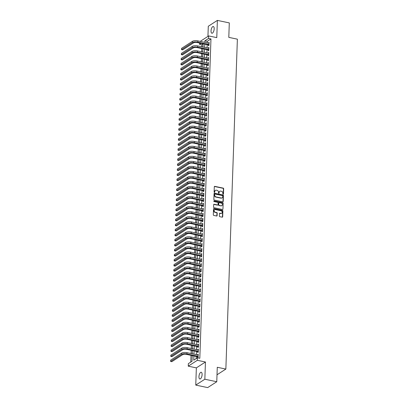 <?xml version="1.0" encoding="UTF-8"?>
<svg xmlns="http://www.w3.org/2000/svg" width="408" height="408" viewBox="0 0 408 408"><rect width="100%" height="100%" fill="white"/><g stroke="black" fill="none" stroke-linecap="round" stroke-linejoin="round"><path stroke-width="0.61" d="M223.14 194.234A0.367 0.311 57.2 0 0 223.477 193.958L223.661 188.715A0.525 0.444 57.2 0 0 223.212 188.124L214.781 186.354A0.525 0.444 57.2 0 0 214.297 186.747L214.113 191.989A0.367 0.311 57.2 0 0 214.771 192.127L214.792 191.449A1.688 1.413 57.2 0 1 215.378 190.347A1.688 1.413 57.2 0 1 216.347 190.184L217.051 190.332A1.688 1.413 57.2 0 1 218.494 192.229L218.469 192.907A0.367 0.311 57.2 0 0 219.121 193.045L219.147 192.367A1.688 1.413 57.2 0 1 219.734 191.265A1.688 1.413 57.2 0 1 220.703 191.102L221.401 191.25A1.688 1.413 57.2 0 1 222.845 193.142L222.824 193.82A0.367 0.311 57.2 0 0 223.14 194.234M223.201 194.244A0.367 0.311 57.2 0 0 223.232 194.116L223.416 188.873A0.525 0.444 57.2 0 0 222.967 188.282L214.537 186.512A0.525 0.444 57.2 0 0 214.373 186.507M214.496 192.413A0.367 0.311 57.2 0 0 214.526 192.29L214.792 191.449M218.851 193.326A0.367 0.311 57.2 0 0 218.877 193.203L219.147 192.367M202.103 374.61A3.437 1.438 -78.1 0 0 201.236 372.264A3.437 1.438 -78.1 0 0 198.956 376.64A3.437 1.438 -78.1 0 0 199.823 378.986A3.437 1.438 -78.1 0 0 202.103 374.61M214.174 28.856A3.437 1.438 -78.1 0 0 213.313 26.51A3.437 1.438 -78.1 0 0 211.033 30.886A3.437 1.438 -78.1 0 0 211.9 33.232A3.437 1.438 -78.1 0 0 214.174 28.856M219.382 216.082A0.525 0.444 57.2 0 0 219.83 216.674L222.197 217.173A0.525 0.444 57.2 0 0 222.681 216.776L222.885 210.951A0.525 0.444 57.2 0 0 222.431 210.36L214.006 208.59A0.525 0.444 57.2 0 0 213.522 208.988L213.318 214.812A0.525 0.444 57.2 0 0 213.766 215.404L216.623 216A0.525 0.444 57.2 0 0 217.112 215.608L217.199 213.114A0.525 0.444 57.2 0 0 216.745 212.522L215.332 212.226A1.408 1.183 57.2 0 1 215.424 209.584L220.968 210.747A1.408 1.183 57.2 0 1 220.876 213.389L219.953 213.195A0.525 0.444 57.2 0 0 219.468 213.593L219.382 216.082M216.77 381.735L207.682 387.6L195.758 385.096L204.847 379.231L216.77 381.735L217.275 367.276L225.859 369.077L237.38 39.168L228.796 37.363L229.301 22.904L217.377 20.4L216.776 37.623L208.666 35.924L208.58 38.439L210.962 38.938L199.813 358.285L197.426 357.785L197.339 360.3L188.251 366.17L188.338 363.655L192.025 361.274L192.224 355.577M204.847 379.231L205.448 362.003L197.339 360.3M222.732 201.822A0.525 0.444 57.2 0 0 223.217 201.424L223.421 195.6A0.525 0.444 57.2 0 0 222.972 195.009L214.542 193.239A0.525 0.444 57.2 0 0 214.057 193.632L213.853 199.456A0.525 0.444 57.2 0 0 214.307 200.053L222.732 201.822M223.151 203.276L222.946 209.1A0.525 0.444 57.2 0 1 222.462 209.498L214.037 207.728A0.525 0.444 57.2 0 1 213.588 207.136L213.675 204.643A0.525 0.444 57.2 0 1 214.159 204.245L217.576 204.964A0.525 0.444 57.2 0 0 218.061 204.566L218.117 202.914A0.525 0.444 57.2 0 0 217.668 202.322L214.108 201.578A0.367 0.311 57.2 0 1 214.134 200.884L222.702 202.684A0.525 0.444 57.2 0 1 223.151 203.276L222.946 209.1M217.377 20.4L208.289 26.265L207.937 36.394M208.417 44.885L208.386 45.762L208.998 45.37L209.105 42.35L208.478 43.105M208.238 49.914L208.208 50.791L208.825 50.398L208.927 47.379L208.299 48.134M208.065 54.942L208.034 55.825L208.646 55.427L208.753 52.408L208.126 53.162M207.886 59.971L207.856 60.853L208.473 60.455L208.575 57.436L207.953 58.191M207.713 64.999L207.682 65.882L208.294 65.484L208.401 62.465L207.774 63.22M207.539 70.028L207.504 70.91L208.121 70.513L208.228 67.493L207.601 68.248M207.361 75.057L207.33 75.939L207.942 75.541L208.049 72.527L207.422 73.282M207.188 80.085L207.157 80.968L207.769 80.57L207.876 77.556L207.249 78.311M207.009 85.119L206.978 85.996L207.596 85.598L207.697 82.584L207.07 83.339M206.836 90.148L206.805 91.025L207.417 90.632L207.524 87.613L206.897 88.368M206.657 95.176L206.626 96.053L207.244 95.661L207.346 92.642L206.723 93.396M206.484 100.205L206.453 101.082L207.065 100.689L207.172 97.67L206.545 98.425M206.305 105.233L206.275 106.116L206.892 105.718L206.994 102.699L206.371 103.454M206.132 110.262L206.101 111.144L206.713 110.747L206.82 107.727L206.193 108.482M205.958 115.291L205.928 116.173L206.54 115.775L206.647 112.756L206.02 113.511M205.78 120.319L205.749 121.202L206.366 120.804L206.468 117.79L205.841 118.544M205.606 125.348L205.576 126.23L206.188 125.832L206.295 122.818L205.668 123.573M205.428 130.382L205.397 131.259L206.014 130.861L206.117 127.847L205.489 128.602M205.255 135.41L205.224 136.287L205.836 135.889L205.943 132.875L205.316 133.63M205.076 140.439L205.046 141.316L205.663 140.923L205.765 137.904L205.142 138.659M204.903 145.467L204.872 146.345L205.484 145.952L205.591 142.933L204.964 143.687M204.729 150.496L204.699 151.378L205.311 150.98L205.418 147.961L204.791 148.716M204.551 155.524L204.52 156.407L205.132 156.009L205.239 152.99L204.612 153.745M204.377 160.553L204.347 161.435L204.959 161.038L205.066 158.018L204.439 158.773M204.199 165.582L204.168 166.464L204.785 166.066L204.887 163.047L204.26 163.802M204.026 170.61L203.995 171.493L204.607 171.095L204.714 168.081L204.087 168.835M203.847 175.639L203.816 176.521L204.434 176.123L204.536 173.109L203.913 173.864M203.674 180.673L203.643 181.55L204.255 181.152L204.362 178.138L203.735 178.893M203.495 185.701L203.464 186.578L204.082 186.186L204.189 183.166L203.561 183.921M203.322 190.73L203.291 191.607L203.903 191.214L204.01 188.195L203.383 188.95M203.148 195.758L203.118 196.636L203.73 196.243L203.837 193.224L203.209 193.979M202.97 200.787L202.939 201.669L203.556 201.272L203.658 198.252L203.031 199.007M202.796 205.816L202.766 206.698L203.378 206.3L203.485 203.281L202.858 204.036M202.618 210.844L202.587 211.726L203.204 211.329L203.306 208.309L202.679 209.064M202.445 215.873L202.414 216.755L203.026 216.357L203.133 213.338L202.506 214.098M202.266 220.901L202.235 221.784L202.852 221.386L202.954 218.372L202.332 219.127M202.093 225.935L202.062 226.812L202.674 226.415L202.781 223.4L202.154 224.155M201.919 230.964L201.889 231.841L202.501 231.443L202.608 228.429L201.98 229.184M201.741 235.992L201.71 236.869L202.322 236.477L202.429 233.458L201.802 234.212M201.567 241.021L201.537 241.898L202.149 241.505L202.256 238.486L201.629 239.241M201.389 246.049L201.358 246.932L201.975 246.534L202.077 243.515L201.45 244.27M201.215 251.078L201.185 251.96L201.797 251.563L201.904 248.543L201.277 249.298M201.037 256.107L201.006 256.989L201.623 256.591L201.725 253.572L201.103 254.327M200.864 261.135L200.833 262.018L201.445 261.62L201.552 258.601L200.925 259.355M200.69 266.164L200.654 267.046L201.272 266.648L201.379 263.634L200.751 264.389M200.512 271.192L200.481 272.075L201.093 271.677L201.2 268.663L200.573 269.418M200.338 276.226L200.308 277.103L200.92 276.706L201.027 273.692L200.399 274.446M200.16 281.255L200.129 282.132L200.746 281.739L200.848 278.72L200.221 279.475M199.986 286.283L199.956 287.161L200.568 286.768L200.675 283.749L200.048 284.504M199.808 291.312L199.777 292.189L200.394 291.796L200.496 288.777L199.874 289.532M199.634 296.341L199.604 297.223L200.216 296.825L200.323 293.806L199.696 294.561M199.456 301.369L199.425 302.252L200.042 301.854L200.144 298.835L199.522 299.589M199.282 306.398L199.252 307.28L199.864 306.882L199.971 303.863L199.344 304.618M199.109 311.426L199.079 312.309L199.691 311.911L199.798 308.892L199.17 309.652M198.931 316.455L198.9 317.337L199.517 316.94L199.619 313.925L198.992 314.68M198.757 321.489L198.727 322.366L199.339 321.968L199.446 318.954L198.818 319.709M198.579 326.517L198.548 327.395L199.165 326.997L199.267 323.983L198.64 324.737M198.405 331.546L198.375 332.423L198.987 332.03L199.094 329.011L198.466 329.766M198.227 336.575L198.196 337.452L198.813 337.059L198.915 334.04L198.293 334.795M198.053 341.603L198.023 342.485L198.635 342.088L198.742 339.068L198.115 339.823M197.88 346.632L197.849 347.514L198.461 347.116L198.569 344.097L197.941 344.852M197.701 351.66L197.671 352.543L198.283 352.145L198.39 349.126L197.763 349.88M210.962 38.938L207.279 41.315L207.228 42.84M207.162 44.62L207.05 47.874M206.989 49.648L206.876 52.902M206.81 54.677L206.698 57.931M206.637 59.711L206.524 62.96M206.463 64.739L206.346 67.988M206.285 69.768L206.173 73.017M206.111 74.797L205.994 78.045M205.933 79.825L205.821 83.074M205.76 84.854L205.647 88.103M205.581 89.882L205.469 93.131M205.408 94.911L205.295 98.165M205.234 99.94L205.117 103.193M205.056 104.968L204.944 108.222M204.882 110.002L204.765 113.251M204.704 115.031L204.592 118.279M204.53 120.059L204.418 123.308M204.352 125.088L204.24 128.336M204.179 130.116L204.066 133.365M204.005 135.145L203.888 138.394M203.827 140.174L203.714 143.427M203.653 145.202L203.536 148.456M203.475 150.231L203.363 153.484M203.301 155.264L203.189 158.513M203.123 160.293L203.011 163.542M202.949 165.322L202.837 168.57M202.771 170.35L202.659 173.599M202.597 175.379L202.485 178.627M202.424 180.407L202.307 183.656M202.246 185.436L202.133 188.685M202.072 190.465L201.955 193.718M201.894 195.493L201.781 198.747M201.72 200.522L201.608 203.776M201.542 205.556L201.43 208.804M201.368 210.584L201.256 213.833M201.195 215.613L201.078 218.861M201.016 220.641L200.904 223.89M200.843 225.67L200.726 228.919M200.665 230.699L200.552 233.947M200.491 235.727L200.379 238.981M200.313 240.756L200.201 244.01M200.139 245.784L200.027 249.038M199.966 250.818L199.849 254.067M199.787 255.847L199.675 259.095M199.614 260.875L199.497 264.124M199.436 265.904L199.323 269.153M199.262 270.932L199.15 274.181M199.084 275.961L198.971 279.21M198.91 280.99L198.798 284.238M198.732 286.018L198.619 289.272M198.558 291.047L198.446 294.301M198.385 296.075L198.268 299.329M198.206 301.109L198.094 304.358M198.033 306.138L197.916 309.386M197.855 311.166L197.742 314.415M197.681 316.195L197.569 319.444M197.503 321.224L197.39 324.472M197.329 326.252L197.217 329.501M197.156 331.281L197.039 334.535M196.977 336.309L196.865 339.563M196.804 341.338L196.687 344.592M196.625 346.372L196.513 349.62M196.452 351.4L196.34 354.649M196.274 356.429L196.202 358.576M197.528 356.689L197.498 357.571L198.109 357.173L198.217 354.154L197.589 354.909M203.102 44.013L201.878 44.803L201.807 46.772M201.746 48.547L201.634 51.801M201.572 53.581L201.455 56.829M201.394 58.609L201.282 61.858M201.221 63.638L201.103 66.886M201.042 68.666L200.93 71.915M200.869 73.695L200.756 76.944M200.69 78.724L200.578 81.972M200.517 83.752L200.404 87.001M200.338 88.781L200.226 92.035M200.165 93.809L200.053 97.063M199.991 98.838L199.874 102.092M199.813 103.872L199.701 107.12M199.639 108.9L199.522 112.149M199.461 113.929L199.349 117.178M199.288 118.957L199.175 122.206M199.109 123.986L198.997 127.235M198.936 129.015L198.824 132.263M198.762 134.043L198.645 137.297M198.584 139.072L198.472 142.326M198.41 144.101L198.293 147.354M198.232 149.134L198.12 152.383M198.059 154.163L197.946 157.411M197.88 159.191L197.768 162.44M197.707 164.22L197.594 167.469M197.528 169.249L197.416 172.497M197.355 174.277L197.243 177.526M197.181 179.306L197.064 182.554M197.003 184.334L196.891 187.588M196.829 189.363L196.712 192.617M196.651 194.392L196.539 197.645M196.477 199.425L196.365 202.674M196.299 204.454L196.187 207.703M196.126 209.483L196.013 212.731M195.952 214.511L195.835 217.76M195.774 219.54L195.661 222.788M195.6 224.568L195.483 227.817M195.422 229.597L195.31 232.851M195.248 234.626L195.136 237.879M195.07 239.654L194.958 242.908M194.897 244.688L194.784 247.936M194.723 249.716L194.606 252.965M194.545 254.745L194.432 257.994M194.371 259.774L194.254 263.022M194.193 264.802L194.081 268.051M194.019 269.831L193.907 273.08M193.841 274.859L193.729 278.108M193.667 279.888L193.555 283.142M193.489 284.917L193.377 288.17M193.316 289.945L193.203 293.199M193.142 294.979L193.025 298.228M192.964 300.007L192.851 303.256M192.79 305.036L192.673 308.285M192.612 310.065L192.499 313.313M192.438 315.093L192.326 318.342M192.26 320.122L192.148 323.371M192.086 325.15L191.974 328.404M191.913 330.179L191.796 333.433M191.734 335.208L191.622 338.462M191.561 340.241L191.444 343.49M191.383 345.27L191.27 348.519M191.209 350.299L191.097 353.547M191.031 355.327L190.796 362.064M217.01 374.789L225.859 369.077M205.448 362.003L196.36 367.873L195.758 385.096M196.36 367.873L188.251 366.17M201.878 44.803L199.492 44.304L199.537 43.018M193.892 355.929L193.744 360.167L197.426 357.785M208.58 38.439L204.893 40.815L204.841 42.34M204.78 44.12L204.668 47.369M204.602 49.149L204.49 52.397M204.428 54.177L204.316 57.431M204.25 59.206L204.138 62.46M204.076 64.234L203.964 67.488M203.903 69.268L203.786 72.517M203.725 74.297L203.612 77.546M203.551 79.325L203.434 82.574M203.373 84.354L203.261 87.603M203.199 89.383L203.087 92.631M203.021 94.411L202.909 97.66M202.847 99.44L202.735 102.689M202.674 104.468L202.557 107.722M202.496 109.497L202.383 112.751M202.322 114.526L202.205 117.779M202.144 119.559L202.031 122.808M201.97 124.588L201.858 127.837M201.792 129.617L201.679 132.865M201.618 134.645L201.506 137.894M201.44 139.674L201.328 142.922M201.266 144.702L201.154 147.951M201.093 149.731L200.976 152.985M200.915 154.76L200.802 158.013M200.741 159.788L200.624 163.042M200.563 164.822L200.45 168.071M200.389 169.85L200.277 173.099M200.211 174.879L200.099 178.128M200.037 179.908L199.925 183.156M199.864 184.936L199.747 188.185M199.685 189.965L199.573 193.214M199.512 194.993L199.395 198.242M199.334 200.022L199.221 203.276M199.16 205.051L199.048 208.304M198.982 210.079L198.869 213.333M198.808 215.113L198.696 218.362M198.635 220.141L198.518 223.39M198.456 225.17L198.344 228.419M198.283 230.199L198.166 233.447M198.104 235.227L197.992 238.476M197.931 240.256L197.819 243.505M197.752 245.285L197.64 248.538M197.579 250.313L197.467 253.567M197.401 255.342L197.288 258.596M197.227 260.375L197.115 263.624M197.054 265.404L196.936 268.653M196.875 270.433L196.763 273.681M196.702 275.461L196.585 278.71M196.523 280.49L196.411 283.739M196.35 285.518L196.238 288.767M196.171 290.547L196.059 293.796M195.998 295.576L195.886 298.829M195.825 300.604L195.707 303.858M195.646 305.633L195.534 308.887M195.473 310.666L195.356 313.915M195.294 315.695L195.182 318.944M195.121 320.724L195.009 323.972M194.942 325.752L194.83 329.001M194.769 330.781L194.657 334.03M194.596 335.81L194.478 339.058M194.417 340.838L194.305 344.092M194.244 345.867L194.126 349.12M194.065 350.895L193.953 354.149M200.226 41.371L208.666 35.924M201.001 43.33L199.492 44.304M192.285 353.797L192.398 350.548M192.459 348.769L192.576 345.52M192.637 343.74L192.749 340.491M192.811 338.711L192.923 335.458M192.989 333.683L193.101 330.429M193.162 328.654L193.275 325.4M193.336 323.62L193.453 320.372M193.514 318.592L193.627 315.343M193.688 313.563L193.805 310.315M193.866 308.535L193.979 305.286M194.04 303.506L194.152 300.257M194.218 298.478L194.33 295.229M194.392 293.449L194.504 290.195M194.57 288.42L194.682 285.166M194.744 283.392L194.856 280.138M194.917 278.358L195.034 275.109M195.095 273.329L195.208 270.081M195.269 268.301L195.386 265.052M195.447 263.272L195.559 260.024M195.621 258.244L195.733 254.995M195.799 253.215L195.911 249.966M195.973 248.186L196.085 244.938M196.146 243.158L196.263 239.904M196.325 238.129L196.437 234.875M196.498 233.101L196.615 229.847M196.676 228.067L196.789 224.818M196.85 223.038L196.962 219.79M197.028 218.01L197.141 214.761M197.202 212.981L197.314 209.732M197.375 207.953L197.492 204.704M197.554 202.924L197.666 199.675M197.727 197.895L197.844 194.641M197.906 192.867L198.018 189.613M198.079 187.838L198.191 184.584M198.257 182.804L198.37 179.556M198.431 177.776L198.543 174.527M198.609 172.747L198.721 169.499M198.783 167.719L198.895 164.47M198.956 162.69L199.073 159.441M199.135 157.661L199.247 154.413M199.308 152.633L199.425 149.384M199.486 147.604L199.599 144.35M199.66 142.576L199.772 139.322M199.838 137.547L199.951 134.293M200.012 132.513L200.124 129.265M200.185 127.485L200.303 124.236M200.364 122.456L200.476 119.207M200.537 117.428L200.654 114.179M200.716 112.399L200.828 109.15M200.889 107.37L201.001 104.122M201.067 102.342L201.18 99.088M201.241 97.313L201.353 94.059M201.419 92.284L201.532 89.031M201.593 87.251L201.705 84.002M201.766 82.222L201.884 78.974M201.945 77.194L202.057 73.945M202.118 72.165L202.235 68.916M202.297 67.136L202.409 63.888M202.47 62.108L202.582 58.859M202.649 57.079L202.761 53.831M202.822 52.051L202.934 48.797M202.995 47.022L203.113 43.768M207.279 41.315L204.893 40.815M208.488 42.748L209.085 42.871M208.315 47.777L208.911 47.899M208.136 52.805L208.733 52.928M207.963 57.834L208.559 57.962M207.789 62.863L208.381 62.99M207.611 67.891L208.208 68.019M207.437 72.92L208.034 73.047M207.259 77.948L207.856 78.076M207.085 82.977L207.682 83.105M206.907 88.011L207.504 88.133M206.734 93.039L207.33 93.162M206.56 98.068L207.152 98.19M206.382 103.097L206.978 103.219M206.208 108.125L206.8 108.253M206.03 113.154L206.626 113.281M205.856 118.182L206.453 118.31M205.678 123.211L206.275 123.338M205.505 128.239L206.101 128.367M205.326 133.273L205.923 133.396M205.153 138.302L205.749 138.424M204.979 143.33L205.571 143.453M204.801 148.359L205.397 148.481M204.627 153.388L205.224 153.51M204.449 158.416L205.046 158.544M204.275 163.445L204.872 163.572M204.097 168.473L204.694 168.601M203.924 173.502L204.52 173.63M203.75 178.531L204.342 178.658M203.572 183.564L204.168 183.687M203.398 188.593L203.995 188.715M203.22 193.621L203.816 193.744M203.046 198.65L203.643 198.773M202.868 203.679L203.464 203.806M202.694 208.707L203.291 208.835M202.521 213.736L203.113 213.863M202.343 218.764L202.939 218.892M202.169 223.793L202.761 223.921M201.991 228.827L202.587 228.949M201.817 233.855L202.414 233.978M201.639 238.884L202.235 239.006M201.465 243.913L202.062 244.035M201.287 248.941L201.884 249.064M201.113 253.97L201.71 254.097M200.94 258.998L201.532 259.126M200.761 264.027L201.358 264.155M200.588 269.056L201.185 269.183M200.41 274.084L201.006 274.212M200.236 279.118L200.833 279.24M200.058 284.147L200.654 284.269M199.884 289.175L200.481 289.298M199.711 294.204L200.303 294.326M199.532 299.232L200.129 299.36M199.359 304.261L199.951 304.388M199.181 309.29L199.777 309.417M199.007 314.318L199.604 314.446M198.829 319.347L199.425 319.474M198.655 324.38L199.252 324.503M198.477 329.409L199.073 329.531M198.303 334.438L198.9 334.56M198.13 339.466L198.721 339.589M197.951 344.495L198.548 344.617M197.778 349.523L198.375 349.651M197.6 354.552L198.196 354.68M219.611 191.352A1.688 1.413 57.2 0 0 219.484 191.423A1.688 1.413 57.2 0 0 218.902 192.525M215.261 190.434A1.688 1.413 57.2 0 0 215.133 190.505A1.688 1.413 57.2 0 0 214.547 191.607M222.895 201.822A0.525 0.444 57.2 0 0 222.972 201.583L223.176 195.758A0.525 0.444 57.2 0 0 222.722 195.167L214.297 193.397A0.525 0.444 57.2 0 0 214.134 193.392M222.748 196.003A0.367 0.311 57.2 0 0 222.431 195.59L215.031 194.035A0.367 0.311 57.2 0 0 214.695 194.315L214.669 195.029A1.688 1.413 57.2 0 0 216.113 196.926L221.167 197.987A1.688 1.413 57.2 0 0 222.136 197.824A1.688 1.413 57.2 0 0 222.722 196.722L222.748 196.003M214.72 194.188A0.367 0.311 57.2 0 0 214.45 194.473L214.695 194.315M222.008 197.895A1.688 1.413 57.2 0 1 221.891 197.982A1.688 1.413 57.2 0 1 220.922 198.145L215.868 197.084A1.688 1.413 57.2 0 1 214.424 195.187L214.45 194.473M217.739 204.969A0.525 0.444 57.2 0 1 217.331 205.122L213.914 204.403A0.525 0.444 57.2 0 0 213.746 204.403M222.906 203.434A0.525 0.444 57.2 0 0 222.457 202.842L213.889 201.042A0.367 0.311 57.2 0 0 213.823 201.037M221.121 205.709A1.408 1.183 57.2 0 0 221.213 203.067L219.259 202.659A0.525 0.444 57.2 0 0 218.775 203.051L218.719 204.704A0.525 0.444 57.2 0 0 219.167 205.3L220.876 205.867A1.408 1.183 57.2 0 0 221.804 205.642M218.851 202.812A0.525 0.444 57.2 0 0 218.53 203.209L218.775 203.051M220.876 205.867L218.923 205.459A0.525 0.444 57.2 0 1 218.469 204.867L218.53 203.209M221.559 213.323A1.408 1.183 57.2 0 1 220.631 213.547L219.708 213.353A0.525 0.444 57.2 0 0 219.545 213.348M214.496 209.809A1.408 1.183 57.2 0 0 215.082 212.384L215.332 212.226M216.791 216.005A0.525 0.444 57.2 0 0 216.862 215.766L216.949 213.272A0.525 0.444 57.2 0 0 216.5 212.68L215.082 212.384M222.36 217.173A0.525 0.444 57.2 0 0 222.436 216.934L222.641 211.109A0.525 0.444 57.2 0 0 222.187 210.518L213.761 208.748A0.525 0.444 57.2 0 0 213.598 208.743M192.469 41.32L192.428 42.575L181.509 49.623L181.555 48.368L192.469 41.32A4.024 1.403 2 0 1 197.89 40.882L209.075 43.228M192.428 42.575A4.024 1.403 2 0 1 197.844 42.136L209.029 44.487M209.008 45.058L197.232 42.534A2.683 0.933 -178 0 0 193.616 42.825L182.702 49.873L181.509 49.623M192.296 46.349L192.25 47.603L181.336 54.652L181.376 53.397L192.296 46.349A4.024 1.403 2 0 1 197.712 45.91L208.896 48.261M192.25 47.603A4.024 1.403 2 0 1 197.671 47.17L208.855 49.516M208.835 50.087L197.054 47.563A2.683 0.933 -178 0 0 193.443 47.858L182.524 54.907L181.336 54.652M192.117 51.377L192.076 52.637L181.157 59.685L181.203 58.426L192.117 51.377A4.024 1.403 2 0 1 197.538 50.939L208.723 53.29M192.076 52.637A4.024 1.403 2 0 1 197.492 52.198L208.677 54.544M208.656 55.116L196.88 52.591A2.683 0.933 -178 0 0 193.264 52.887L182.351 59.935L181.157 59.685M191.944 56.406L191.898 57.666L180.984 64.714L181.024 63.454L191.944 56.406A4.024 1.403 2 0 1 197.36 55.967L208.544 58.319M191.898 57.666A4.024 1.403 2 0 1 197.319 57.227L208.503 59.573M208.483 60.144L196.702 57.62A2.683 0.933 -178 0 0 193.091 57.916L182.172 64.964L180.984 64.714M191.765 61.435L191.724 62.694L180.805 69.743L180.851 68.483L191.765 61.435A4.024 1.403 2 0 1 197.186 60.996L208.371 63.347M191.724 62.694A4.024 1.403 2 0 1 197.141 62.256L208.325 64.602M208.304 65.173L196.529 62.654A2.683 0.933 -178 0 0 192.918 62.944L181.999 69.992L180.805 69.743M191.592 66.463L191.546 67.723L180.632 74.771L180.673 73.511L191.592 66.463A4.024 1.403 2 0 1 197.008 66.025L208.197 68.376M191.546 67.723A4.024 1.403 2 0 1 196.967 67.284L208.151 69.635M208.131 70.202L196.35 67.682A2.683 0.933 -178 0 0 192.739 67.973L181.825 75.021L180.632 74.771M191.418 71.492L191.372 72.752L180.453 79.8L180.499 78.54L191.418 71.492A4.024 1.403 2 0 1 196.834 71.058L208.019 73.404M191.372 72.752A4.024 1.403 2 0 1 196.789 72.313L207.973 74.664M207.958 75.235L196.177 72.711A2.683 0.933 -178 0 0 192.566 73.001L181.647 80.05L180.453 79.8M191.24 76.526L191.194 77.78L180.28 84.828L180.326 83.574L191.24 76.526A4.024 1.403 2 0 1 196.661 76.087L207.845 78.433M191.194 77.78A4.024 1.403 2 0 1 196.615 77.342L207.799 79.693M207.779 80.264L196.003 77.739A2.683 0.933 -178 0 0 192.387 78.03L181.473 85.078L180.28 84.828M191.066 81.554L191.02 82.809L180.106 89.857L180.147 88.602L191.066 81.554A4.024 1.403 2 0 1 196.483 81.116L207.667 83.462M191.02 82.809A4.024 1.403 2 0 1 196.442 82.37L207.626 84.721M207.606 85.292L195.825 82.768A2.683 0.933 -178 0 0 192.214 83.059L181.295 90.107L180.106 89.857M190.888 86.583L190.847 87.837L179.928 94.886L179.974 93.631L190.888 86.583A4.024 1.403 2 0 1 196.309 86.144L207.494 88.49M190.847 87.837A4.024 1.403 2 0 1 196.263 87.399L207.448 89.75M207.427 90.321L195.651 87.797A2.683 0.933 -178 0 0 192.035 88.087L181.121 95.135L179.928 94.886M190.714 91.611L190.669 92.866L179.755 99.914L179.795 98.659L190.714 91.611A4.024 1.403 2 0 1 196.131 91.173L207.315 93.524M190.669 92.866A4.024 1.403 2 0 1 196.09 92.427L207.274 94.778M207.254 95.35L195.473 92.825A2.683 0.933 -178 0 0 191.862 93.116L180.943 100.169L179.755 99.914M190.536 96.64L190.495 97.894L179.576 104.948L179.622 103.688L190.536 96.64A4.024 1.403 2 0 1 195.957 96.201L207.142 98.552M190.495 97.894A4.024 1.403 2 0 1 195.911 97.461L207.096 99.807M207.075 100.378L195.299 97.854A2.683 0.933 -178 0 0 191.689 98.149L180.769 105.198L179.576 104.948M190.363 101.668L190.317 102.928L179.403 109.976L179.444 108.717L190.363 101.668A4.024 1.403 2 0 1 195.779 101.23L206.963 103.581M190.317 102.928A4.024 1.403 2 0 1 195.738 102.49L206.922 104.836M206.902 105.407L195.121 102.882A2.683 0.933 -178 0 0 191.51 103.178L180.596 110.226L179.403 109.976M190.184 106.697L190.143 107.957L179.224 115.005L179.27 113.745L190.184 106.697A4.024 1.403 2 0 1 195.605 106.258L206.79 108.61M190.143 107.957A4.024 1.403 2 0 1 195.559 107.518L206.744 109.864M206.723 110.435L194.947 107.916A2.683 0.933 -178 0 0 191.337 108.207L180.418 115.255L179.224 115.005M190.011 111.726L189.965 112.985L179.051 120.034L179.097 118.774L190.011 111.726A4.024 1.403 2 0 1 195.432 111.287L206.616 113.638M189.965 112.985A4.024 1.403 2 0 1 195.386 112.547L206.57 114.893M206.55 115.464L194.774 112.945A2.683 0.933 -178 0 0 191.158 113.235L180.244 120.284L179.051 120.034M189.837 116.754L189.791 118.014L178.872 125.062L178.918 123.803L189.837 116.754A4.024 1.403 2 0 1 195.254 116.316L206.438 118.667M189.791 118.014A4.024 1.403 2 0 1 195.213 117.575L206.397 119.927M206.377 120.498L194.596 117.973A2.683 0.933 -178 0 0 190.985 118.264L180.066 125.312L178.872 125.062M189.659 121.783L189.618 123.043L178.699 130.091L178.745 128.836L189.659 121.783A4.024 1.403 2 0 1 195.08 121.349L206.264 123.695M189.618 123.043A4.024 1.403 2 0 1 195.034 122.604L206.219 124.955M206.198 125.526L194.422 123.002A2.683 0.933 -178 0 0 190.806 123.293L179.892 130.341L178.699 130.091M189.485 126.817L189.44 128.071L178.526 135.119L178.566 133.865L189.485 126.817A4.024 1.403 2 0 1 194.902 126.378L206.086 128.724M189.44 128.071A4.024 1.403 2 0 1 194.861 127.633L206.045 129.984M206.025 130.555L194.244 128.03A2.683 0.933 -178 0 0 190.633 128.321L179.714 135.369L178.526 135.119M189.307 131.845L189.266 133.1L178.347 140.148L178.393 138.893L189.307 131.845A4.024 1.403 2 0 1 194.728 131.407L205.912 133.753M189.266 133.1A4.024 1.403 2 0 1 194.682 132.661L205.867 135.012M205.846 135.584L194.07 133.059A2.683 0.933 -178 0 0 190.454 133.35L179.54 140.398L178.347 140.148M189.134 136.874L189.088 138.128L178.174 145.177L178.214 143.922L189.134 136.874A4.024 1.403 2 0 1 194.55 136.435L205.734 138.781M189.088 138.128A4.024 1.403 2 0 1 194.509 137.69L205.693 140.041M205.673 140.612L193.892 138.088A2.683 0.933 -178 0 0 190.281 138.378L179.367 145.427L178.174 145.177M188.955 141.902L188.914 143.157L177.995 150.205L178.041 148.951L188.955 141.902A4.024 1.403 2 0 1 194.376 141.464L205.561 143.815M188.914 143.157A4.024 1.403 2 0 1 194.33 142.724L205.515 145.07M205.494 145.641L193.718 143.116A2.683 0.933 -178 0 0 190.108 143.412L179.189 150.46L177.995 150.205M188.782 146.931L188.736 148.191L177.822 155.239L177.863 153.979L188.782 146.931A4.024 1.403 2 0 1 194.203 146.492L205.387 148.844M188.736 148.191A4.024 1.403 2 0 1 194.157 147.752L205.341 150.098M205.321 150.669L193.545 148.145A2.683 0.933 -178 0 0 189.929 148.441L179.015 155.489L177.822 155.239M188.608 151.96L188.562 153.219L177.643 160.268L177.689 159.008L188.608 151.96A4.024 1.403 2 0 1 194.024 151.521L205.209 153.872M188.562 153.219A4.024 1.403 2 0 1 193.979 152.781L205.163 155.127M205.148 155.698L193.367 153.173A2.683 0.933 -178 0 0 189.756 153.469L178.837 160.517L177.643 160.268M188.43 156.988L188.384 158.248L177.47 165.296L177.516 164.036L188.43 156.988A4.024 1.403 2 0 1 193.851 156.55L205.035 158.901M188.384 158.248A4.024 1.403 2 0 1 193.805 157.809L204.989 160.155M204.969 160.726L193.193 158.207A2.683 0.933 -178 0 0 189.577 158.498L178.663 165.546L177.47 165.296M188.256 162.017L188.21 163.276L177.296 170.325L177.337 169.065L188.256 162.017A4.024 1.403 2 0 1 193.673 161.578L204.857 163.929M188.21 163.276A4.024 1.403 2 0 1 193.632 162.838L204.816 165.189M204.796 165.755L193.015 163.236A2.683 0.933 -178 0 0 189.404 163.526L178.485 170.575L177.296 170.325M188.078 167.045L188.037 168.305L177.118 175.353L177.164 174.094L188.078 167.045A4.024 1.403 2 0 1 193.499 166.612L204.683 168.958M188.037 168.305A4.024 1.403 2 0 1 193.453 167.867L204.638 170.218M204.617 170.789L192.841 168.264A2.683 0.933 -178 0 0 189.225 168.555L178.311 175.603L177.118 175.353M187.904 172.079L187.859 173.334L176.945 180.382L176.985 179.127L187.904 172.079A4.024 1.403 2 0 1 193.321 171.641L204.505 173.986M187.859 173.334A4.024 1.403 2 0 1 193.28 172.895L204.464 175.246M204.444 175.817L192.663 173.293A2.683 0.933 -178 0 0 189.052 173.584L178.133 180.632L176.945 180.382M187.726 177.108L187.685 178.362L176.766 185.411L176.812 184.156L187.726 177.108A4.024 1.403 2 0 1 193.147 176.669L204.332 179.015M187.685 178.362A4.024 1.403 2 0 1 193.101 177.924L204.286 180.275M204.265 180.846L192.489 178.321A2.683 0.933 -178 0 0 188.879 178.612L177.959 185.66L176.766 185.411M187.553 182.136L187.507 183.391L176.593 190.439L176.633 189.184L187.553 182.136A4.024 1.403 2 0 1 192.969 181.698L204.153 184.044M187.507 183.391A4.024 1.403 2 0 1 192.928 182.952L204.112 185.303M204.092 185.875L192.311 183.35A2.683 0.933 -178 0 0 188.7 183.641L177.786 190.689L176.593 190.439M187.374 187.165L187.333 188.419L176.414 195.468L176.46 194.213L187.374 187.165A4.024 1.403 2 0 1 192.795 186.726L203.98 189.077M187.333 188.419A4.024 1.403 2 0 1 192.749 187.981L203.934 190.332M203.918 190.903L192.137 188.379A2.683 0.933 -178 0 0 188.527 188.669L177.608 195.718L176.414 195.468M187.201 192.194L187.155 193.448L176.241 200.496L176.287 199.242L187.201 192.194A4.024 1.403 2 0 1 192.622 191.755L203.806 194.106M187.155 193.448A4.024 1.403 2 0 1 192.576 193.015L203.76 195.361M203.74 195.932L191.964 193.407A2.683 0.933 -178 0 0 188.348 193.703L177.434 200.751L176.241 200.496M187.027 197.222L186.981 198.482L176.067 205.53L176.108 204.27L187.027 197.222A4.024 1.403 2 0 1 192.443 196.784L203.628 199.135M186.981 198.482A4.024 1.403 2 0 1 192.403 198.043L203.587 200.389M203.566 200.96L191.786 198.436A2.683 0.933 -178 0 0 188.175 198.732L177.256 205.78L176.067 205.53M186.849 202.251L186.808 203.51L175.889 210.559L175.935 209.299L186.849 202.251A4.024 1.403 2 0 1 192.27 201.812L203.454 204.163M186.808 203.51A4.024 1.403 2 0 1 192.224 203.072L203.408 205.418M203.388 205.989L191.612 203.47A2.683 0.933 -178 0 0 187.996 203.76L177.082 210.809L175.889 210.559M186.675 207.279L186.629 208.539L175.715 215.587L175.756 214.328L186.675 207.279A4.024 1.403 2 0 1 192.091 206.841L203.276 209.192M186.629 208.539A4.024 1.403 2 0 1 192.051 208.1L203.235 210.446M203.215 211.018L191.434 208.498A2.683 0.933 -178 0 0 187.823 208.789L176.904 215.837L175.715 215.587M186.497 212.308L186.456 213.568L175.537 220.616L175.583 219.356L186.497 212.308A4.024 1.403 2 0 1 191.918 211.869L203.102 214.22M186.456 213.568A4.024 1.403 2 0 1 191.872 213.129L203.056 215.48M203.036 216.051L191.26 213.527A2.683 0.933 -178 0 0 187.644 213.817L176.73 220.866L175.537 220.616M186.323 217.337L186.278 218.596L175.364 225.644L175.404 224.385L186.323 217.337A4.024 1.403 2 0 1 191.74 216.903L202.924 219.249M186.278 218.596A4.024 1.403 2 0 1 191.699 218.158L202.883 220.509M202.863 221.08L191.082 218.555A2.683 0.933 -178 0 0 187.471 218.846L176.557 225.894L175.364 225.644M186.145 222.37L186.104 223.625L175.185 230.673L175.231 229.418L186.145 222.37A4.024 1.403 2 0 1 191.566 221.932L202.751 224.278M186.104 223.625A4.024 1.403 2 0 1 191.52 223.186L202.705 225.537M202.684 226.109L190.908 223.584A2.683 0.933 -178 0 0 187.298 223.875L176.378 230.923L175.185 230.673M185.971 227.399L185.926 228.653L175.012 235.702L175.052 234.447L185.971 227.399A4.024 1.403 2 0 1 191.393 226.96L202.577 229.306M185.926 228.653A4.024 1.403 2 0 1 191.347 228.215L202.531 230.566M202.511 231.137L190.735 228.613A2.683 0.933 -178 0 0 187.119 228.903L176.205 235.951L175.012 235.702M185.798 232.427L185.752 233.682L174.833 240.73L174.879 239.476L185.798 232.427A4.024 1.403 2 0 1 191.214 231.989L202.399 234.335M185.752 233.682A4.024 1.403 2 0 1 191.174 233.243L202.358 235.595M202.337 236.166L190.556 233.641A2.683 0.933 -178 0 0 186.946 233.932L176.026 240.98L174.833 240.73M185.62 237.456L185.579 238.711L174.66 245.759L174.706 244.504L185.62 237.456A4.024 1.403 2 0 1 191.041 237.017L202.225 239.369M185.579 238.711A4.024 1.403 2 0 1 190.995 238.277L202.179 240.623M202.159 241.194L190.383 238.67A2.683 0.933 -178 0 0 186.767 238.966L175.853 246.014L174.66 245.759M185.446 242.485L185.4 243.744L174.486 250.793L174.527 249.533L185.446 242.485A4.024 1.403 2 0 1 190.862 242.046L202.047 244.397M185.4 243.744A4.024 1.403 2 0 1 190.822 243.306L202.006 245.652M201.986 246.223L190.204 243.698A2.683 0.933 -178 0 0 186.594 243.994L175.675 251.042L174.486 250.793M185.268 247.513L185.227 248.773L174.308 255.821L174.354 254.561L185.268 247.513A4.024 1.403 2 0 1 190.689 247.075L201.873 249.426M185.227 248.773A4.024 1.403 2 0 1 190.643 248.334L201.827 250.68M201.807 251.251L190.031 248.727A2.683 0.933 -178 0 0 186.415 249.023L175.501 256.071L174.308 255.821M185.094 252.542L185.048 253.802L174.134 260.85L174.175 259.59L185.094 252.542A4.024 1.403 2 0 1 190.511 252.103L201.695 254.454M185.048 253.802A4.024 1.403 2 0 1 190.47 253.363L201.654 255.709M201.634 256.28L189.853 253.761A2.683 0.933 -178 0 0 186.242 254.051L175.328 261.1L174.134 260.85M184.916 257.57L184.875 258.83L173.956 265.878L174.002 264.619L184.916 257.57A4.024 1.403 2 0 1 190.337 257.132L201.521 259.483M184.875 258.83A4.024 1.403 2 0 1 190.291 258.392L201.476 260.743M201.455 261.309L189.679 258.789A2.683 0.933 -178 0 0 186.068 259.08L175.149 266.128L173.956 265.878M184.742 262.599L184.696 263.859L173.782 270.907L173.823 269.647L184.742 262.599A4.024 1.403 2 0 1 190.164 262.166L201.348 264.512M184.696 263.859A4.024 1.403 2 0 1 190.118 263.42L201.302 265.771M201.282 266.342L189.506 263.818A2.683 0.933 -178 0 0 185.89 264.109L174.976 271.157L173.782 270.907M184.569 267.633L184.523 268.887L173.604 275.935L173.65 274.681L184.569 267.633A4.024 1.403 2 0 1 189.985 267.194L201.169 269.54M184.523 268.887A4.024 1.403 2 0 1 189.939 268.449L201.124 270.8M201.108 271.371L189.327 268.846A2.683 0.933 -178 0 0 185.716 269.137L174.797 276.185L173.604 275.935M184.391 272.661L184.345 273.916L173.431 280.964L173.476 279.71L184.391 272.661A4.024 1.403 2 0 1 189.812 272.223L200.996 274.569M184.345 273.916A4.024 1.403 2 0 1 189.766 273.477L200.95 275.828M200.93 276.4L189.154 273.875A2.683 0.933 -178 0 0 185.538 274.166L174.624 281.214L173.431 280.964M184.217 277.69L184.171 278.945L173.257 285.993L173.298 284.738L184.217 277.69A4.024 1.403 2 0 1 189.633 277.251L200.818 279.597M184.171 278.945A4.024 1.403 2 0 1 189.593 278.506L200.777 280.857M200.756 281.428L188.975 278.904A2.683 0.933 -178 0 0 185.365 279.194L174.446 286.243L173.257 285.993M184.039 282.719L183.998 283.973L173.079 291.021L173.125 289.767L184.039 282.719A4.024 1.403 2 0 1 189.46 282.28L200.644 284.631M183.998 283.973A4.024 1.403 2 0 1 189.414 283.535L200.598 285.886M200.578 286.457L188.802 283.932A2.683 0.933 -178 0 0 185.186 284.223L174.272 291.271L173.079 291.021M183.865 287.747L183.819 289.002L172.905 296.05L172.946 294.795L183.865 287.747A4.024 1.403 2 0 1 189.281 287.309L200.466 289.66M183.819 289.002A4.024 1.403 2 0 1 189.241 288.568L200.425 290.914M200.404 291.485L188.624 288.961A2.683 0.933 -178 0 0 185.013 289.257L174.094 296.305L172.905 296.05M183.687 292.776L183.646 294.035L172.727 301.084L172.773 299.824L183.687 292.776A4.024 1.403 2 0 1 189.108 292.337L200.292 294.688M183.646 294.035A4.024 1.403 2 0 1 189.062 293.597L200.246 295.943M200.226 296.514L188.45 293.99A2.683 0.933 -178 0 0 184.839 294.285L173.92 301.334L172.727 301.084M183.513 297.804L183.467 299.064L172.553 306.112L172.594 304.853L183.513 297.804A4.024 1.403 2 0 1 188.929 297.366L200.114 299.717M183.467 299.064A4.024 1.403 2 0 1 188.889 298.625L200.073 300.971M200.053 301.543L188.272 299.023A2.683 0.933 -178 0 0 184.661 299.314L173.747 306.362L172.553 306.112M183.335 302.833L183.294 304.093L172.375 311.141L172.421 309.881L183.335 302.833A4.024 1.403 2 0 1 188.756 302.394L199.94 304.745M183.294 304.093A4.024 1.403 2 0 1 188.71 303.654L199.894 306M199.879 306.571L188.098 304.052A2.683 0.933 -178 0 0 184.487 304.343L173.568 311.391L172.375 311.141M183.161 307.861L183.115 309.121L172.201 316.169L172.247 314.91L183.161 307.861A4.024 1.403 2 0 1 188.583 307.423L199.767 309.774M183.115 309.121A4.024 1.403 2 0 1 188.537 308.683L199.721 311.034M199.701 311.605L187.925 309.08A2.683 0.933 -178 0 0 184.309 309.371L173.395 316.419L172.201 316.169M182.988 312.89L182.942 314.15L172.023 321.198L172.069 319.938L182.988 312.89A4.024 1.403 2 0 1 188.404 312.457L199.589 314.803M182.942 314.15A4.024 1.403 2 0 1 188.363 313.711L199.548 316.062M199.527 316.634L187.746 314.109A2.683 0.933 -178 0 0 184.136 314.4L173.216 321.448L172.023 321.198M182.809 317.924L182.769 319.178L171.85 326.227L171.895 324.972L182.809 317.924A4.024 1.403 2 0 1 188.231 317.485L199.415 319.831M182.769 319.178A4.024 1.403 2 0 1 188.185 318.74L199.369 321.091M199.349 321.662L187.573 319.138A2.683 0.933 -178 0 0 183.957 319.428L173.043 326.476L171.85 326.227M182.636 322.952L182.59 324.207L171.676 331.255L171.717 330.001L182.636 322.952A4.024 1.403 2 0 1 188.052 322.514L199.237 324.86M182.59 324.207A4.024 1.403 2 0 1 188.011 323.768L199.196 326.12M199.175 326.691L187.394 324.166A2.683 0.933 -178 0 0 183.784 324.457L172.864 331.505L171.676 331.255M182.458 327.981L182.417 329.236L171.498 336.284L171.544 335.029L182.458 327.981A4.024 1.403 2 0 1 187.879 327.542L199.063 329.888M182.417 329.236A4.024 1.403 2 0 1 187.833 328.797L199.017 331.148M198.997 331.719L187.221 329.195A2.683 0.933 -178 0 0 183.605 329.486L172.691 336.534L171.498 336.284M182.284 333.01L182.238 334.264L171.324 341.312L171.365 340.058L182.284 333.01A4.024 1.403 2 0 1 187.7 332.571L198.885 334.922M182.238 334.264A4.024 1.403 2 0 1 187.66 333.831L198.844 336.177M198.824 336.748L187.042 334.223A2.683 0.933 -178 0 0 183.432 334.514L172.518 341.567L171.324 341.312M182.106 338.038L182.065 339.293L171.146 346.346L171.192 345.086L182.106 338.038A4.024 1.403 2 0 1 187.527 337.6L198.711 339.951M182.065 339.293A4.024 1.403 2 0 1 187.481 338.859L198.665 341.205M198.645 341.776L186.869 339.252A2.683 0.933 -178 0 0 183.258 339.548L172.339 346.596L171.146 346.346M181.932 343.067L181.886 344.327L170.972 351.375L171.013 350.115L181.932 343.067A4.024 1.403 2 0 1 187.354 342.628L198.538 344.979M181.886 344.327A4.024 1.403 2 0 1 187.308 343.888L198.492 346.234M198.472 346.805L186.696 344.281A2.683 0.933 -178 0 0 183.08 344.576L172.166 351.625L170.972 351.375M181.759 348.095L181.713 349.355L170.794 356.403L170.84 355.144L181.759 348.095A4.024 1.403 2 0 1 187.175 347.657L198.359 350.008M181.713 349.355A4.024 1.403 2 0 1 187.129 348.916L198.319 351.262M198.298 351.834L186.517 349.314A2.683 0.933 -178 0 0 182.906 349.605L171.987 356.653L170.794 356.403M181.58 353.124L181.54 354.384L170.621 361.432L170.666 360.172L181.58 353.124A4.024 1.403 2 0 1 187.002 352.685L198.186 355.036M181.54 354.384A4.024 1.403 2 0 1 186.956 353.945L198.14 356.296M198.12 356.862L186.344 354.343A2.683 0.933 -178 0 0 182.728 354.634L171.814 361.682L170.621 361.432M197.89 40.882L197.844 42.136M197.712 45.91L197.671 47.17M197.538 50.939L197.492 52.198M197.36 55.967L197.319 57.227M197.186 60.996L197.141 62.256M197.008 66.025L196.967 67.284M196.834 71.058L196.789 72.313M196.661 76.087L196.615 77.342M196.483 81.116L196.442 82.37M196.309 86.144L196.263 87.399M196.131 91.173L196.09 92.427M195.957 96.201L195.911 97.461M195.779 101.23L195.738 102.49M195.605 106.258L195.559 107.518M195.432 111.287L195.386 112.547M195.254 116.316L195.213 117.575M195.08 121.349L195.034 122.604M194.902 126.378L194.861 127.633M194.728 131.407L194.682 132.661M194.55 136.435L194.509 137.69M194.376 141.464L194.33 142.724M194.203 146.492L194.157 147.752M194.024 151.521L193.979 152.781M193.851 156.55L193.805 157.809M193.673 161.578L193.632 162.838M193.499 166.612L193.453 167.867M193.321 171.641L193.28 172.895M193.147 176.669L193.101 177.924M192.969 181.698L192.928 182.952M192.795 186.726L192.749 187.981M192.622 191.755L192.576 193.015M192.443 196.784L192.403 198.043M192.27 201.812L192.224 203.072M192.091 206.841L192.051 208.1M191.918 211.869L191.872 213.129M191.74 216.903L191.699 218.158M191.566 221.932L191.52 223.186M191.393 226.96L191.347 228.215M191.214 231.989L191.174 233.243M191.041 237.017L190.995 238.277M190.862 242.046L190.822 243.306M190.689 247.075L190.643 248.334M190.511 252.103L190.47 253.363M190.337 257.132L190.291 258.392M190.164 262.166L190.118 263.42M189.985 267.194L189.939 268.449M189.812 272.223L189.766 273.477M189.633 277.251L189.593 278.506M189.46 282.28L189.414 283.535M189.281 287.309L189.241 288.568M189.108 292.337L189.062 293.597M188.929 297.366L188.889 298.625M188.756 302.394L188.71 303.654M188.583 307.423L188.537 308.683M188.404 312.457L188.363 313.711M188.231 317.485L188.185 318.74M188.052 322.514L188.011 323.768M187.879 327.542L187.833 328.797M187.7 332.571L187.66 333.831M187.527 337.6L187.481 338.859M187.354 342.628L187.308 343.888M187.175 347.657L187.129 348.916M187.002 352.685L186.956 353.945"/></g></svg>
